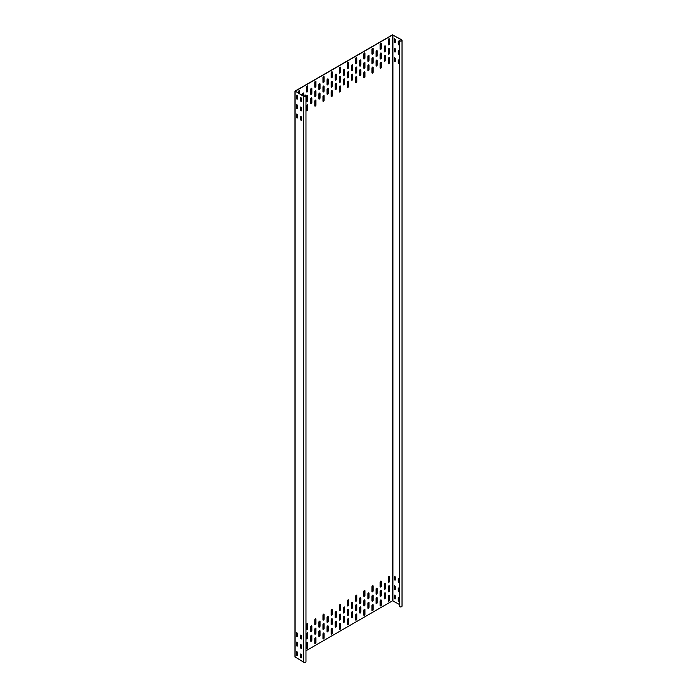 <?xml version="1.0" encoding="UTF-8"?>
<svg xmlns="http://www.w3.org/2000/svg" width="697" height="697" viewBox="0 0 697 697"><rect width="100%" height="100%" fill="white"/><g stroke="black" fill="none" stroke-linecap="round" stroke-linejoin="round"><path stroke-width="1.05" d="M399.294 40.531L399.294 606.346A1.385 0.802 0 0 0 400.81 606.93A1.385 0.802 0 0 0 402.021 606.137L402.021 40.321A1.385 0.802 0 0 0 401.611 39.755L392.463 34.85L295.119 91.054L303.613 96.334A1.385 0.802 0 0 0 305.12 96.508A1.385 0.802 0 0 0 305.974 95.768A1.385 0.802 0 0 0 304.946 94.992L304.885 95.123A1.159 0.671 180 0 1 305.748 95.768A1.159 0.671 180 0 1 305.033 96.386A1.159 0.671 180 0 1 303.77 96.238L295.284 91.15L392.629 34.946L401.446 39.851A1.159 0.671 180 0 1 401.786 40.321A1.159 0.671 180 0 1 400.784 40.984A1.159 0.671 180 0 1 399.52 40.496L399.294 40.531A1.385 0.802 0 0 0 400.81 41.114A1.385 0.802 0 0 0 402.021 40.321M295.119 656.87L303.613 662.15A1.385 0.802 0 0 0 305.12 662.324A1.385 0.802 0 0 0 305.974 661.584L305.974 95.768M305.974 650.789L392.629 600.762L399.294 604.421M399.294 41.698A0.81 0.47 -120 0 0 398.266 41.498L398.266 43.946A0.81 0.47 -120 0 0 399.294 44.939M395.321 42.256L395.321 39.799A0.81 0.47 -120 0 0 394.18 39.137L394.18 41.593A0.81 0.47 -120 0 0 395.321 42.256M399.294 51.125A0.81 0.47 -120 0 0 398.266 50.925L398.266 53.381A0.81 0.47 -120 0 0 399.294 54.366A0.81 0.47 -120 0 1 398.431 53.286L398.431 50.837A0.81 0.47 -120 0 1 398.518 50.524M395.321 51.683L395.321 49.234A0.81 0.47 -120 0 0 394.18 48.572L394.18 51.02A0.81 0.47 -120 0 0 395.321 51.683M399.294 60.561A0.81 0.47 -120 0 0 398.266 60.36L398.266 62.808A0.81 0.47 -120 0 0 399.294 63.802M395.321 61.109L395.321 58.661A0.81 0.47 -120 0 0 394.18 57.999L394.18 60.456A0.81 0.47 -120 0 0 395.321 61.109M399.294 601.328A0.81 0.47 60 0 1 398.266 600.335L398.266 597.887A0.81 0.47 60 0 1 399.294 598.087M395.321 596.188L395.321 598.636A0.81 0.47 60 0 1 394.18 597.974L394.18 595.526A0.81 0.47 60 0 1 395.321 596.188M398.266 590.908L398.431 590.812A0.81 0.47 60 0 0 399.294 591.875A0.81 0.47 60 0 1 398.266 590.908L398.266 588.451A0.81 0.47 60 0 1 399.294 588.651M395.321 586.752L395.321 589.209A0.81 0.47 60 0 1 394.18 588.547L394.18 586.099A0.81 0.47 60 0 1 395.321 586.752M399.294 582.465A0.81 0.47 60 0 1 398.266 581.472L398.266 579.024A0.81 0.47 60 0 1 399.294 579.224M395.321 577.325L395.321 579.773A0.81 0.47 60 0 1 394.18 579.12L394.18 576.663A0.81 0.47 60 0 1 395.321 577.325M303.692 96.195L303.692 93.363A0.81 0.47 120 0 0 302.55 94.025L302.55 95.533M310.714 94.025A0.81 0.47 120 0 0 311.855 93.363L311.855 88.65A0.81 0.47 120 0 0 310.714 89.312L310.714 94.025M318.886 89.312A0.81 0.47 120 0 0 320.028 88.65L320.028 83.936A0.81 0.47 120 0 0 318.886 84.59L318.886 89.312M327.05 84.598A0.81 0.47 120 0 0 328.191 83.936L328.191 79.223A0.81 0.47 120 0 0 327.05 79.876L327.05 84.598M335.213 79.876A0.81 0.47 120 0 0 336.363 79.223L336.363 74.501A0.81 0.47 120 0 0 335.213 75.163L335.213 79.876M343.386 75.163A0.81 0.47 120 0 0 344.527 74.501L344.527 69.787A0.81 0.47 120 0 0 343.386 70.449L343.386 75.163M351.549 70.449A0.81 0.47 120 0 0 352.691 69.787L352.691 65.074A0.81 0.47 120 0 0 351.549 65.736L351.549 70.449M359.713 65.736A0.81 0.47 120 0 0 360.863 65.074L360.863 60.36A0.81 0.47 120 0 0 359.713 61.022L359.713 65.736M367.885 61.022A0.81 0.47 120 0 0 369.027 60.36L369.027 55.647A0.81 0.47 120 0 0 367.885 56.3L367.885 61.022M376.049 56.3A0.81 0.47 120 0 0 377.19 55.647L377.19 50.925A0.81 0.47 120 0 0 376.049 51.587L376.049 56.3M384.221 51.587A0.81 0.47 120 0 0 385.363 50.925L385.363 46.211A0.81 0.47 120 0 0 384.221 46.873L384.221 51.587M310.714 103.452A0.81 0.47 120 0 0 311.855 102.79L311.855 98.077A0.81 0.47 120 0 0 310.714 98.739L310.714 103.452M318.886 98.739A0.81 0.47 120 0 0 320.028 98.077L320.028 93.363A0.81 0.47 120 0 0 318.886 94.025L318.886 98.739M327.05 94.025A0.81 0.47 120 0 0 328.191 93.363L328.191 88.65A0.81 0.47 120 0 0 327.05 89.312L327.05 94.025M335.213 89.312A0.81 0.47 120 0 0 336.363 88.65L336.363 83.936A0.81 0.47 120 0 0 335.213 84.598L335.213 89.312M343.386 84.598A0.81 0.47 120 0 0 344.527 83.936L344.527 79.223A0.81 0.47 120 0 0 343.386 79.876L343.386 84.598M351.549 79.876A0.81 0.47 120 0 0 352.691 79.223L352.691 74.501A0.81 0.47 120 0 0 351.549 75.163L351.549 79.876M359.713 75.163A0.81 0.47 120 0 0 360.863 74.501L360.863 69.787A0.81 0.47 120 0 0 359.713 70.449L359.713 75.163M367.885 70.449A0.81 0.47 120 0 0 369.027 69.787L369.027 65.074A0.81 0.47 120 0 0 367.885 65.736L367.885 70.449M299.605 93.834L299.605 91.011A0.81 0.47 120 0 0 298.464 91.664L298.464 93.171M306.636 91.664A0.81 0.47 120 0 0 307.778 91.011L307.778 86.289A0.81 0.47 120 0 0 306.636 86.951L306.636 91.664M306.636 101.1A0.81 0.47 120 0 0 307.778 100.438L307.778 95.724A0.81 0.47 120 0 0 306.636 96.378L306.636 101.1M306.636 110.527A0.81 0.47 120 0 0 307.778 109.865L307.778 105.151A0.81 0.47 120 0 0 306.636 105.813L306.636 110.527M314.8 86.951A0.81 0.47 120 0 0 315.941 86.289L315.941 81.575A0.81 0.47 120 0 0 314.8 82.237L314.8 86.951M314.8 96.378A0.81 0.47 120 0 0 315.941 95.724L315.941 91.011A0.81 0.47 120 0 0 314.8 91.664L314.8 96.378M314.8 105.813A0.81 0.47 120 0 0 315.941 105.151L315.941 100.438A0.81 0.47 120 0 0 314.8 101.1L314.8 105.813M322.964 82.237A0.81 0.47 120 0 0 324.105 81.575L324.105 76.862A0.81 0.47 120 0 0 322.964 77.524L322.964 82.237M322.964 91.664A0.81 0.47 120 0 0 324.105 91.011L324.105 86.289A0.81 0.47 120 0 0 322.964 86.951L322.964 91.664M322.964 101.1A0.81 0.47 120 0 0 324.105 100.438L324.105 95.724A0.81 0.47 120 0 0 322.964 96.378L322.964 101.1M331.136 77.524A0.81 0.47 120 0 0 332.277 76.862L332.277 72.148A0.81 0.47 120 0 0 331.136 72.81L331.136 77.524M331.136 86.951A0.81 0.47 120 0 0 332.277 86.289L332.277 81.575A0.81 0.47 120 0 0 331.136 82.237L331.136 86.951M331.136 96.378A0.81 0.47 120 0 0 332.277 95.724L332.277 91.011A0.81 0.47 120 0 0 331.136 91.664L331.136 96.378M339.3 72.81A0.81 0.47 120 0 0 340.441 72.148L340.441 67.435A0.81 0.47 120 0 0 339.3 68.088L339.3 72.81M339.3 82.237A0.81 0.47 120 0 0 340.441 81.575L340.441 76.862A0.81 0.47 120 0 0 339.3 77.524L339.3 82.237M339.3 91.664A0.81 0.47 120 0 0 340.441 91.011L340.441 86.289A0.81 0.47 120 0 0 339.3 86.951L339.3 91.664M347.463 68.088A0.81 0.47 120 0 0 348.613 67.435L348.613 62.713A0.81 0.47 120 0 0 347.463 63.375L347.463 68.088M347.463 77.524A0.81 0.47 120 0 0 348.613 76.862L348.613 72.148A0.81 0.47 120 0 0 347.463 72.81L347.463 77.524M347.463 86.951A0.81 0.47 120 0 0 348.613 86.289L348.613 81.575A0.81 0.47 120 0 0 347.463 82.237L347.463 86.951M355.636 63.375A0.81 0.47 120 0 0 356.777 62.713L356.777 57.999A0.81 0.47 120 0 0 355.636 58.661L355.636 63.375M355.636 72.81A0.81 0.47 120 0 0 356.777 72.148L356.777 67.435A0.81 0.47 120 0 0 355.636 68.088L355.636 72.81M355.636 82.237A0.81 0.47 120 0 0 356.777 81.575L356.777 76.862A0.81 0.47 120 0 0 355.636 77.524L355.636 82.237M363.799 58.661A0.81 0.47 120 0 0 364.94 57.999L364.94 53.286A0.81 0.47 120 0 0 363.799 53.948L363.799 58.661M363.799 68.088A0.81 0.47 120 0 0 364.94 67.435L364.94 62.713A0.81 0.47 120 0 0 363.799 63.375L363.799 68.088M363.799 77.524A0.81 0.47 120 0 0 364.94 76.862L364.94 72.148A0.81 0.47 120 0 0 363.799 72.81L363.799 77.524M371.963 53.948A0.81 0.47 120 0 0 373.113 53.286L373.113 48.572A0.81 0.47 120 0 0 371.963 49.234L371.963 53.948M371.963 63.375A0.81 0.47 120 0 0 373.113 62.713L373.113 57.999A0.81 0.47 120 0 0 371.963 58.661L371.963 63.375M371.963 72.81A0.81 0.47 120 0 0 373.113 72.148L373.113 67.435A0.81 0.47 120 0 0 371.963 68.088L371.963 72.81M380.135 49.234A0.81 0.47 120 0 0 381.276 48.572L381.276 43.859A0.81 0.47 120 0 0 380.135 44.512L380.135 49.234M380.135 58.661A0.81 0.47 120 0 0 381.276 57.999L381.276 53.286A0.81 0.47 120 0 0 380.135 53.948L380.135 58.661M380.135 68.088A0.81 0.47 120 0 0 381.276 67.435L381.276 62.713A0.81 0.47 120 0 0 380.135 63.375L380.135 68.088M388.299 44.512A0.81 0.47 120 0 0 389.44 43.859L389.44 39.137A0.81 0.47 120 0 0 388.299 39.799L388.299 44.512M388.299 53.948A0.81 0.47 120 0 0 389.44 53.286L389.44 48.572A0.81 0.47 120 0 0 388.299 49.234L388.299 53.948M388.299 63.375A0.81 0.47 120 0 0 389.44 62.713L389.44 57.999A0.81 0.47 120 0 0 388.299 58.661L388.299 63.375M306.636 643.34A0.81 0.47 -60 0 1 307.778 642.678L307.778 647.391A0.81 0.47 -60 0 1 306.636 648.053L306.636 643.34M306.636 633.904A0.81 0.47 -60 0 1 307.778 633.251L307.778 637.964A0.81 0.47 -60 0 1 306.636 638.618L306.636 633.904M306.636 624.477A0.81 0.47 -60 0 1 307.778 623.815L307.778 628.528A0.81 0.47 -60 0 1 306.636 629.191L306.636 624.477M314.8 638.618A0.81 0.47 -60 0 1 315.941 637.964L315.941 642.678A0.81 0.47 -60 0 1 314.8 643.34L314.8 638.618M314.8 629.191A0.81 0.47 -60 0 1 315.941 628.528L315.941 633.251A0.81 0.47 -60 0 1 314.8 633.904L314.8 629.191M314.8 619.764A0.81 0.47 -60 0 1 315.941 619.102L315.941 623.815A0.81 0.47 -60 0 1 314.8 624.477L314.8 619.764M322.964 633.904A0.81 0.47 -60 0 1 324.105 633.251L324.105 637.964A0.81 0.47 -60 0 1 322.964 638.618L322.964 633.904M322.964 624.477A0.81 0.47 -60 0 1 324.105 623.815L324.105 628.528A0.81 0.47 -60 0 1 322.964 629.191L322.964 624.477M322.964 615.05A0.81 0.47 -60 0 1 324.105 614.388L324.105 619.102A0.81 0.47 -60 0 1 322.964 619.764L322.964 615.05M331.136 629.191A0.81 0.47 -60 0 1 332.277 628.528L332.277 633.251A0.81 0.47 -60 0 1 331.136 633.904L331.136 629.191M331.136 619.764A0.81 0.47 -60 0 1 332.277 619.102L332.277 623.815A0.81 0.47 -60 0 1 331.136 624.477L331.136 619.764M331.136 610.328A0.81 0.47 -60 0 1 332.277 609.675L332.277 614.388A0.81 0.47 -60 0 1 331.136 615.05L331.136 610.328M339.3 624.477A0.81 0.47 -60 0 1 340.441 623.815L340.441 628.528A0.81 0.47 -60 0 1 339.3 629.191L339.3 624.477M339.3 615.05A0.81 0.47 -60 0 1 340.441 614.388L340.441 619.102A0.81 0.47 -60 0 1 339.3 619.764L339.3 615.05M339.3 605.615A0.81 0.47 -60 0 1 340.441 604.952L340.441 609.675A0.81 0.47 -60 0 1 339.3 610.328L339.3 605.615M347.463 619.764A0.81 0.47 -60 0 1 348.613 619.102L348.613 623.815A0.81 0.47 -60 0 1 347.463 624.477L347.463 619.764M347.463 610.328A0.81 0.47 -60 0 1 348.613 609.675L348.613 614.388A0.81 0.47 -60 0 1 347.463 615.05L347.463 610.328M347.463 600.901A0.81 0.47 -60 0 1 348.613 600.239L348.613 604.952A0.81 0.47 -60 0 1 347.463 605.615L347.463 600.901M355.636 615.05A0.81 0.47 -60 0 1 356.777 614.388L356.777 619.102A0.81 0.47 -60 0 1 355.636 619.764L355.636 615.05M355.636 605.615A0.81 0.47 -60 0 1 356.777 604.952L356.777 609.675A0.81 0.47 -60 0 1 355.636 610.328L355.636 605.615M355.636 596.188A0.81 0.47 -60 0 1 356.777 595.526L356.777 600.239A0.81 0.47 -60 0 1 355.636 600.901L355.636 596.188M363.799 610.328A0.81 0.47 -60 0 1 364.94 609.675L364.94 614.388A0.81 0.47 -60 0 1 363.799 615.05L363.799 610.328M363.799 600.901A0.81 0.47 -60 0 1 364.94 600.239L364.94 604.952A0.81 0.47 -60 0 1 363.799 605.615L363.799 600.901M363.799 591.474A0.81 0.47 -60 0 1 364.94 590.812L364.94 595.526A0.81 0.47 -60 0 1 363.799 596.188L363.799 591.474M371.963 605.615A0.81 0.47 -60 0 1 373.113 604.952L373.113 609.675A0.81 0.47 -60 0 1 371.963 610.328L371.963 605.615M371.963 596.188A0.81 0.47 -60 0 1 373.113 595.526L373.113 600.239A0.81 0.47 -60 0 1 371.963 600.901L371.963 596.188M371.963 586.752A0.81 0.47 -60 0 1 373.113 586.099L373.113 590.812A0.81 0.47 -60 0 1 371.963 591.474L371.963 586.752M380.135 600.901A0.81 0.47 -60 0 1 381.276 600.239L381.276 604.952A0.81 0.47 -60 0 1 380.135 605.615L380.135 600.901M380.135 591.474A0.81 0.47 -60 0 1 381.276 590.812L381.276 595.526A0.81 0.47 -60 0 1 380.135 596.188L380.135 591.474M380.135 582.039A0.81 0.47 -60 0 1 381.276 581.376L381.276 586.099A0.81 0.47 -60 0 1 380.135 586.752L380.135 582.039M388.299 596.188A0.81 0.47 -60 0 1 389.44 595.526L389.44 600.239A0.81 0.47 -60 0 1 388.299 600.901L388.299 596.188M388.299 586.752A0.81 0.47 -60 0 1 389.44 586.099L389.44 590.812A0.81 0.47 -60 0 1 388.299 591.474L388.299 586.752M388.299 577.325A0.81 0.47 -60 0 1 389.44 576.663L389.44 581.376A0.81 0.47 -60 0 1 388.299 582.039L388.299 577.325M376.049 65.736A0.81 0.47 120 0 0 377.19 65.074L377.19 60.36A0.81 0.47 120 0 0 376.049 61.022L376.049 65.736M384.221 61.022A0.81 0.47 120 0 0 385.363 60.36L385.363 55.647A0.81 0.47 120 0 0 384.221 56.3L384.221 61.022M310.714 636.265A0.81 0.47 -60 0 1 311.855 635.603L311.855 640.316A0.81 0.47 -60 0 1 310.714 640.979L310.714 636.265M318.886 631.552A0.81 0.47 -60 0 1 320.028 630.89L320.028 635.603A0.81 0.47 -60 0 1 318.886 636.265L318.886 631.552M327.05 626.838A0.81 0.47 -60 0 1 328.191 626.176L328.191 630.89A0.81 0.47 -60 0 1 327.05 631.552L327.05 626.838M335.213 622.116A0.81 0.47 -60 0 1 336.363 621.463L336.363 626.176A0.81 0.47 -60 0 1 335.213 626.838L335.213 622.116M343.386 617.403A0.81 0.47 -60 0 1 344.527 616.74L344.527 621.463A0.81 0.47 -60 0 1 343.386 622.116L343.386 617.403M351.549 612.689A0.81 0.47 -60 0 1 352.691 612.027L352.691 616.74A0.81 0.47 -60 0 1 351.549 617.403L351.549 612.689M359.713 607.976A0.81 0.47 -60 0 1 360.863 607.314L360.863 612.027A0.81 0.47 -60 0 1 359.713 612.689L359.713 607.976M367.885 603.262A0.81 0.47 -60 0 1 369.027 602.6L369.027 607.314A0.81 0.47 -60 0 1 367.885 607.976L367.885 603.262M376.049 598.54A0.81 0.47 -60 0 1 377.19 597.887L377.19 602.6A0.81 0.47 -60 0 1 376.049 603.262L376.049 598.54M384.221 593.827A0.81 0.47 -60 0 1 385.363 593.164L385.363 597.887A0.81 0.47 -60 0 1 384.221 598.54L384.221 593.827M310.714 626.83A0.81 0.47 -60 0 1 311.855 626.176L311.855 630.89A0.81 0.47 -60 0 1 310.714 631.552L310.714 626.83M318.886 622.116A0.81 0.47 -60 0 1 320.028 621.463L320.028 626.176A0.81 0.47 -60 0 1 318.886 626.838L318.886 622.116M327.05 617.403A0.81 0.47 -60 0 1 328.191 616.74L328.191 621.463A0.81 0.47 -60 0 1 327.05 622.116L327.05 617.403M335.213 612.689A0.81 0.47 -60 0 1 336.363 612.027L336.363 616.74A0.81 0.47 -60 0 1 335.213 617.403L335.213 612.689M343.386 607.976A0.81 0.47 -60 0 1 344.527 607.314L344.527 612.027A0.81 0.47 -60 0 1 343.386 612.689L343.386 607.976M351.549 603.262A0.81 0.47 -60 0 1 352.691 602.6L352.691 607.314A0.81 0.47 -60 0 1 351.549 607.976L351.549 603.262M359.713 598.54A0.81 0.47 -60 0 1 360.863 597.887L360.863 602.6A0.81 0.47 -60 0 1 359.713 603.262L359.713 598.54M367.885 593.827A0.81 0.47 -60 0 1 369.027 593.164L369.027 597.887A0.81 0.47 -60 0 1 367.885 598.54L367.885 593.827M376.049 589.113A0.81 0.47 -60 0 1 377.19 588.451L377.19 593.164A0.81 0.47 -60 0 1 376.049 593.827L376.049 589.113M384.221 584.4A0.81 0.47 -60 0 1 385.363 583.737L385.363 588.451A0.81 0.47 -60 0 1 384.221 589.113L384.221 584.4M300.686 97.58A0.81 0.47 -120 0 0 300.59 97.894L300.59 100.342A0.81 0.47 -120 0 0 301.479 101.405M296.6 95.228A0.81 0.47 -120 0 0 296.504 95.533L296.504 97.981A0.81 0.47 -120 0 0 297.392 99.044M300.686 107.016A0.81 0.47 -120 0 0 300.59 107.321L300.59 109.769A0.81 0.47 -120 0 0 301.479 110.832M296.6 104.655A0.81 0.47 -120 0 0 296.504 104.959L296.504 107.416A0.81 0.47 -120 0 0 297.392 108.479M300.686 116.443A0.81 0.47 -120 0 0 300.59 116.748L300.59 119.204A0.81 0.47 -120 0 0 301.479 120.267M296.6 114.081A0.81 0.47 -120 0 0 296.504 114.395L296.504 116.843A0.81 0.47 -120 0 0 297.392 117.906M301.479 657.794A0.81 0.47 60 0 1 300.59 656.731L300.59 654.274A0.81 0.47 60 0 1 300.686 653.969M297.392 655.433A0.81 0.47 60 0 1 296.504 654.37L296.504 651.922A0.81 0.47 60 0 1 296.6 651.608M301.479 648.358A0.81 0.47 60 0 1 300.59 647.295L300.59 644.847A0.81 0.47 60 0 1 300.686 644.533M297.392 646.006A0.81 0.47 60 0 1 296.504 644.943L296.504 642.486A0.81 0.47 60 0 1 296.6 642.181M301.479 638.931A0.81 0.47 60 0 1 300.59 637.868L300.59 635.411A0.81 0.47 60 0 1 300.686 635.106M297.392 636.57A0.81 0.47 60 0 1 296.504 635.507L296.504 633.059A0.81 0.47 60 0 1 296.6 632.745M304.885 96.413L304.885 95.123M301.566 101.1L301.566 98.643A0.81 0.47 -120 0 0 300.424 97.981L300.424 100.438A0.81 0.47 -120 0 0 301.566 101.1M297.488 98.739L297.488 96.291A0.81 0.47 -120 0 0 296.338 95.628L296.338 98.077A0.81 0.47 -120 0 0 297.488 98.739M301.566 110.527L301.566 108.079A0.81 0.47 -120 0 0 300.424 107.416L300.424 109.865A0.81 0.47 -120 0 0 301.566 110.527M297.488 108.166L297.488 105.717A0.81 0.47 -120 0 0 296.338 105.055L296.338 107.512A0.81 0.47 -120 0 0 297.488 108.166M301.566 119.954L301.566 117.505A0.81 0.47 -120 0 0 300.424 116.843L300.424 119.3A0.81 0.47 -120 0 0 301.566 119.954M297.488 117.601L297.488 115.144A0.81 0.47 -120 0 0 296.338 114.491L296.338 116.939A0.81 0.47 -120 0 0 297.488 117.601M301.566 655.032L301.566 657.48A0.81 0.47 60 0 1 300.424 656.818L300.424 654.37A0.81 0.47 60 0 1 301.566 655.032M297.488 652.671L297.488 655.128A0.81 0.47 60 0 1 296.338 654.466L296.338 652.009A0.81 0.47 60 0 1 297.488 652.671M301.566 645.596L301.566 648.053A0.81 0.47 60 0 1 300.424 647.391L300.424 644.943A0.81 0.47 60 0 1 301.566 645.596M297.488 643.244L297.488 645.692A0.81 0.47 60 0 1 296.338 645.03L296.338 642.582A0.81 0.47 60 0 1 297.488 643.244M301.566 636.169L301.566 638.618A0.81 0.47 60 0 1 300.424 637.964L300.424 635.507A0.81 0.47 60 0 1 301.566 636.169M297.488 633.808L297.488 636.265A0.81 0.47 60 0 1 296.338 635.603L296.338 633.155A0.81 0.47 60 0 1 297.488 633.808M303.526 96.099L303.526 93.267A0.81 0.47 120 0 0 303.439 92.962M310.81 94.33A0.81 0.47 120 0 0 311.698 93.267L311.698 88.554A0.81 0.47 120 0 0 311.603 88.249M318.973 89.617A0.81 0.47 120 0 0 319.862 88.554L319.862 83.84A0.81 0.47 120 0 0 319.766 83.527M327.146 84.903A0.81 0.47 120 0 0 328.026 83.84L328.026 79.127A0.81 0.47 120 0 0 327.938 78.813M335.309 80.19A0.81 0.47 120 0 0 336.198 79.127L336.198 74.413A0.81 0.47 120 0 0 336.102 74.1M343.473 75.476A0.81 0.47 120 0 0 344.362 74.413L344.362 69.691A0.81 0.47 120 0 0 344.266 69.386M351.645 70.754A0.81 0.47 120 0 0 352.534 69.691L352.534 64.978A0.81 0.47 120 0 0 352.438 64.673M359.809 66.041A0.81 0.47 120 0 0 360.697 64.978L360.697 60.264A0.81 0.47 120 0 0 360.602 59.959M367.981 61.327A0.81 0.47 120 0 0 368.861 60.264L368.861 55.551A0.81 0.47 120 0 0 368.765 55.237M376.145 56.614A0.81 0.47 120 0 0 377.033 55.551L377.033 50.837A0.81 0.47 120 0 0 376.938 50.524M384.308 51.9A0.81 0.47 120 0 0 385.197 50.837L385.197 46.115A0.81 0.47 120 0 0 385.101 45.81M310.81 103.766A0.81 0.47 120 0 0 311.698 102.703L311.698 97.981A0.81 0.47 120 0 0 311.603 97.676M318.973 99.044A0.81 0.47 120 0 0 319.862 97.981L319.862 93.267A0.81 0.47 120 0 0 319.766 92.962M327.146 94.33A0.81 0.47 120 0 0 328.026 93.267L328.026 88.554A0.81 0.47 120 0 0 327.938 88.249M335.309 89.617A0.81 0.47 120 0 0 336.198 88.554L336.198 83.84A0.81 0.47 120 0 0 336.102 83.535M343.473 84.903A0.81 0.47 120 0 0 344.362 83.84L344.362 79.127A0.81 0.47 120 0 0 344.266 78.813M351.645 80.19A0.81 0.47 120 0 0 352.534 79.127L352.534 74.413A0.81 0.47 120 0 0 352.438 74.1M359.809 75.476A0.81 0.47 120 0 0 360.697 74.413L360.697 69.691A0.81 0.47 120 0 0 360.602 69.386M367.981 70.754A0.81 0.47 120 0 0 368.861 69.691L368.861 64.978A0.81 0.47 120 0 0 368.765 64.673M299.449 93.738L299.449 90.915A0.81 0.47 120 0 0 299.353 90.601M306.724 91.978A0.81 0.47 120 0 0 307.612 90.915L307.612 86.193A0.81 0.47 120 0 0 307.516 85.888M306.724 101.405A0.81 0.47 120 0 0 307.612 100.342L307.612 95.628A0.81 0.47 120 0 0 307.516 95.315M306.724 110.832A0.81 0.47 120 0 0 307.612 109.769L307.612 105.055A0.81 0.47 120 0 0 307.516 104.75M314.896 87.264A0.81 0.47 120 0 0 315.776 86.201L315.776 81.479A0.81 0.47 120 0 0 315.689 81.174M314.896 96.691A0.81 0.47 120 0 0 315.776 95.628L315.776 90.915A0.81 0.47 120 0 0 315.689 90.601M314.896 106.118A0.81 0.47 120 0 0 315.776 105.055L315.776 100.342A0.81 0.47 120 0 0 315.689 100.037M323.06 82.542A0.81 0.47 120 0 0 323.948 81.479L323.948 76.766A0.81 0.47 120 0 0 323.852 76.461M323.06 91.978A0.81 0.47 120 0 0 323.948 90.915L323.948 86.201A0.81 0.47 120 0 0 323.852 85.888M323.06 101.405A0.81 0.47 120 0 0 323.948 100.342L323.948 95.628A0.81 0.47 120 0 0 323.852 95.315M331.223 77.829A0.81 0.47 120 0 0 332.112 76.766L332.112 72.052A0.81 0.47 120 0 0 332.016 71.747M331.223 87.264A0.81 0.47 120 0 0 332.112 86.201L332.112 81.479A0.81 0.47 120 0 0 332.016 81.174M331.223 96.691A0.81 0.47 120 0 0 332.112 95.628L332.112 90.915A0.81 0.47 120 0 0 332.016 90.601M339.395 73.115A0.81 0.47 120 0 0 340.275 72.052L340.275 67.339A0.81 0.47 120 0 0 340.188 67.025M339.395 82.542A0.81 0.47 120 0 0 340.275 81.479L340.275 76.766A0.81 0.47 120 0 0 340.188 76.461M339.395 91.978A0.81 0.47 120 0 0 340.275 90.915L340.275 86.201A0.81 0.47 120 0 0 340.188 85.888M347.559 68.402A0.81 0.47 120 0 0 348.448 67.339L348.448 62.625A0.81 0.47 120 0 0 348.352 62.312M347.559 77.829A0.81 0.47 120 0 0 348.448 76.766L348.448 72.052A0.81 0.47 120 0 0 348.352 71.747M347.559 87.264A0.81 0.47 120 0 0 348.448 86.201L348.448 81.479A0.81 0.47 120 0 0 348.352 81.174M355.731 63.688A0.81 0.47 120 0 0 356.611 62.625L356.611 57.903A0.81 0.47 120 0 0 356.515 57.598M355.731 73.115A0.81 0.47 120 0 0 356.611 72.052L356.611 67.339A0.81 0.47 120 0 0 356.515 67.025M355.731 82.542A0.81 0.47 120 0 0 356.611 81.479L356.611 76.766A0.81 0.47 120 0 0 356.515 76.461M363.895 58.966A0.81 0.47 120 0 0 364.784 57.903L364.784 53.19A0.81 0.47 120 0 0 364.688 52.885M363.895 68.402A0.81 0.47 120 0 0 364.784 67.339L364.784 62.625A0.81 0.47 120 0 0 364.688 62.312M363.895 77.829A0.81 0.47 120 0 0 364.784 76.766L364.784 72.052A0.81 0.47 120 0 0 364.688 71.747M372.059 54.253A0.81 0.47 120 0 0 372.947 53.19L372.947 48.476A0.81 0.47 120 0 0 372.851 48.171M372.059 63.688A0.81 0.47 120 0 0 372.947 62.625L372.947 57.903A0.81 0.47 120 0 0 372.851 57.598M372.059 73.115A0.81 0.47 120 0 0 372.947 72.052L372.947 67.339A0.81 0.47 120 0 0 372.851 67.025M380.231 49.539A0.81 0.47 120 0 0 381.111 48.476L381.111 43.763A0.81 0.47 120 0 0 381.024 43.449M380.231 58.966A0.81 0.47 120 0 0 381.111 57.903L381.111 53.19A0.81 0.47 120 0 0 381.024 52.885M380.231 68.402A0.81 0.47 120 0 0 381.111 67.339L381.111 62.625A0.81 0.47 120 0 0 381.024 62.312M388.395 44.826A0.81 0.47 120 0 0 389.283 43.763L389.283 39.049A0.81 0.47 120 0 0 389.187 38.736M388.395 54.253A0.81 0.47 120 0 0 389.283 53.19L389.283 48.476A0.81 0.47 120 0 0 389.187 48.171M388.395 63.688A0.81 0.47 120 0 0 389.283 62.625L389.283 57.903A0.81 0.47 120 0 0 389.187 57.598M307.516 642.277A0.81 0.47 -60 0 1 307.612 642.582L307.612 647.295A0.81 0.47 -60 0 1 306.724 648.358M307.516 632.841A0.81 0.47 -60 0 1 307.612 633.155L307.612 637.868A0.81 0.47 -60 0 1 306.724 638.931M307.516 623.414A0.81 0.47 -60 0 1 307.612 623.719L307.612 628.441A0.81 0.47 -60 0 1 306.724 629.504M315.689 637.555A0.81 0.47 -60 0 1 315.776 637.868L315.776 642.582A0.81 0.47 -60 0 1 314.896 643.645M315.689 628.128A0.81 0.47 -60 0 1 315.776 628.441L315.776 633.155A0.81 0.47 -60 0 1 314.896 634.218M315.689 618.701A0.81 0.47 -60 0 1 315.776 619.006L315.776 623.719A0.81 0.47 -60 0 1 314.896 624.782M323.852 632.841A0.81 0.47 -60 0 1 323.948 633.155L323.948 637.868A0.81 0.47 -60 0 1 323.06 638.931M323.852 623.414A0.81 0.47 -60 0 1 323.948 623.719L323.948 628.441A0.81 0.47 -60 0 1 323.06 629.504M323.852 613.987A0.81 0.47 -60 0 1 323.948 614.292L323.948 619.006A0.81 0.47 -60 0 1 323.06 620.069M332.016 628.128A0.81 0.47 -60 0 1 332.112 628.441L332.112 633.155A0.81 0.47 -60 0 1 331.223 634.218M332.016 618.701A0.81 0.47 -60 0 1 332.112 619.006L332.112 623.719A0.81 0.47 -60 0 1 331.223 624.782M332.016 609.265A0.81 0.47 -60 0 1 332.112 609.579L332.112 614.292A0.81 0.47 -60 0 1 331.223 615.355M340.188 623.414A0.81 0.47 -60 0 1 340.275 623.719L340.275 628.441A0.81 0.47 -60 0 1 339.395 629.504M340.188 613.987A0.81 0.47 -60 0 1 340.275 614.292L340.275 619.006A0.81 0.47 -60 0 1 339.395 620.069M340.188 604.552A0.81 0.47 -60 0 1 340.275 604.865L340.275 609.579A0.81 0.47 -60 0 1 339.395 610.642M348.352 618.701A0.81 0.47 -60 0 1 348.448 619.006L348.448 623.719A0.81 0.47 -60 0 1 347.559 624.782M348.352 609.265A0.81 0.47 -60 0 1 348.448 609.579L348.448 614.292A0.81 0.47 -60 0 1 347.559 615.355M348.352 599.838A0.81 0.47 -60 0 1 348.448 600.143L348.448 604.865A0.81 0.47 -60 0 1 347.559 605.928M356.515 613.987A0.81 0.47 -60 0 1 356.611 614.292L356.611 619.006A0.81 0.47 -60 0 1 355.731 620.069M356.515 604.552A0.81 0.47 -60 0 1 356.611 604.865L356.611 609.579A0.81 0.47 -60 0 1 355.731 610.642M356.515 595.125A0.81 0.47 -60 0 1 356.611 595.43L356.611 600.143A0.81 0.47 -60 0 1 355.731 601.206M364.688 609.265A0.81 0.47 -60 0 1 364.784 609.579L364.784 614.292A0.81 0.47 -60 0 1 363.895 615.355M364.688 599.838A0.81 0.47 -60 0 1 364.784 600.143L364.784 604.865A0.81 0.47 -60 0 1 363.895 605.928M364.688 590.411A0.81 0.47 -60 0 1 364.784 590.716L364.784 595.43A0.81 0.47 -60 0 1 363.895 596.493M372.851 604.552A0.81 0.47 -60 0 1 372.947 604.865L372.947 609.579A0.81 0.47 -60 0 1 372.059 610.642M372.851 595.125A0.81 0.47 -60 0 1 372.947 595.43L372.947 600.143A0.81 0.47 -60 0 1 372.059 601.206M372.851 585.689A0.81 0.47 -60 0 1 372.947 586.003L372.947 590.716A0.81 0.47 -60 0 1 372.059 591.779M381.024 599.838A0.81 0.47 -60 0 1 381.111 600.143L381.111 604.865A0.81 0.47 -60 0 1 380.231 605.928M381.024 590.411A0.81 0.47 -60 0 1 381.111 590.716L381.111 595.43A0.81 0.47 -60 0 1 380.231 596.493M381.024 580.976A0.81 0.47 -60 0 1 381.111 581.289L381.111 586.003A0.81 0.47 -60 0 1 380.231 587.066M389.187 595.125A0.81 0.47 -60 0 1 389.283 595.43L389.283 600.143A0.81 0.47 -60 0 1 388.395 601.206M389.187 585.689A0.81 0.47 -60 0 1 389.283 586.003L389.283 590.716A0.81 0.47 -60 0 1 388.395 591.779M389.187 576.262A0.81 0.47 -60 0 1 389.283 576.567L389.283 581.289A0.81 0.47 -60 0 1 388.395 582.352M376.145 66.041A0.81 0.47 120 0 0 377.033 64.978L377.033 60.264A0.81 0.47 120 0 0 376.938 59.959M384.308 61.327A0.81 0.47 120 0 0 385.197 60.264L385.197 55.551A0.81 0.47 120 0 0 385.101 55.237M311.603 635.202A0.81 0.47 -60 0 1 311.698 635.507L311.698 640.221A0.81 0.47 -60 0 1 310.81 641.284M319.766 630.489A0.81 0.47 -60 0 1 319.862 630.794L319.862 635.507A0.81 0.47 -60 0 1 318.973 636.57M327.938 625.775A0.81 0.47 -60 0 1 328.026 626.08L328.026 630.794A0.81 0.47 -60 0 1 327.146 631.857M336.102 621.053A0.81 0.47 -60 0 1 336.198 621.367L336.198 626.08A0.81 0.47 -60 0 1 335.309 627.143M344.266 616.34A0.81 0.47 -60 0 1 344.362 616.653L344.362 621.367A0.81 0.47 -60 0 1 343.473 622.43M352.438 611.626A0.81 0.47 -60 0 1 352.534 611.931L352.534 616.653A0.81 0.47 -60 0 1 351.645 617.716M360.602 606.913A0.81 0.47 -60 0 1 360.697 607.218L360.697 611.931A0.81 0.47 -60 0 1 359.809 612.994M368.765 602.199A0.81 0.47 -60 0 1 368.861 602.504L368.861 607.218A0.81 0.47 -60 0 1 367.981 608.281M376.938 597.477A0.81 0.47 -60 0 1 377.033 597.791L377.033 602.504A0.81 0.47 -60 0 1 376.145 603.567M385.101 592.764A0.81 0.47 -60 0 1 385.197 593.077L385.197 597.791A0.81 0.47 -60 0 1 384.308 598.854M311.603 625.767A0.81 0.47 -60 0 1 311.698 626.08L311.698 630.794A0.81 0.47 -60 0 1 310.81 631.857M319.766 621.053A0.81 0.47 -60 0 1 319.862 621.367L319.862 626.08A0.81 0.47 -60 0 1 318.973 627.143M327.938 616.34A0.81 0.47 -60 0 1 328.026 616.653L328.026 621.367A0.81 0.47 -60 0 1 327.146 622.43M336.102 611.626A0.81 0.47 -60 0 1 336.198 611.931L336.198 616.653A0.81 0.47 -60 0 1 335.309 617.716M344.266 606.913A0.81 0.47 -60 0 1 344.362 607.218L344.362 611.931A0.81 0.47 -60 0 1 343.473 612.994M352.438 602.199A0.81 0.47 -60 0 1 352.534 602.504L352.534 607.218A0.81 0.47 -60 0 1 351.645 608.281M360.602 597.477A0.81 0.47 -60 0 1 360.697 597.791L360.697 602.504A0.81 0.47 -60 0 1 359.809 603.567M368.765 592.764A0.81 0.47 -60 0 1 368.861 593.077L368.861 597.791A0.81 0.47 -60 0 1 367.981 598.854M376.938 588.05A0.81 0.47 -60 0 1 377.033 588.355L377.033 593.077A0.81 0.47 -60 0 1 376.145 594.14M385.101 583.337A0.81 0.47 -60 0 1 385.197 583.642L385.197 588.355A0.81 0.47 -60 0 1 384.308 589.418M398.518 41.097A0.81 0.47 -120 0 0 398.431 41.402L398.431 43.859A0.81 0.47 -120 0 0 399.294 44.922M394.441 38.736A0.81 0.47 -120 0 0 394.345 39.049L394.345 41.498A0.81 0.47 -120 0 0 395.234 42.561M394.441 48.171A0.81 0.47 -120 0 0 394.345 48.476L394.345 50.925A0.81 0.47 -120 0 0 395.234 51.987M398.518 59.959A0.81 0.47 -120 0 0 398.431 60.264L398.431 62.713A0.81 0.47 -120 0 0 399.294 63.784M394.441 57.598A0.81 0.47 -120 0 0 394.345 57.903L394.345 60.36A0.81 0.47 -120 0 0 395.234 61.423M399.294 601.311A0.81 0.47 60 0 1 398.431 600.239L398.431 597.791A0.81 0.47 60 0 1 398.518 597.477M395.234 598.95A0.81 0.47 60 0 1 394.345 597.887L394.345 595.43A0.81 0.47 60 0 1 394.441 595.125M398.431 590.812L398.431 588.355A0.81 0.47 60 0 1 398.518 588.05M395.234 589.514A0.81 0.47 60 0 1 394.345 588.451L394.345 586.003A0.81 0.47 60 0 1 394.441 585.689M399.294 582.448A0.81 0.47 60 0 1 398.431 581.376L398.431 578.928A0.81 0.47 60 0 1 398.518 578.623M395.234 580.087A0.81 0.47 60 0 1 394.345 579.024L394.345 576.567A0.81 0.47 60 0 1 394.441 576.262M401.446 40.792L401.446 39.851M392.951 600.762L392.951 34.946M392.629 600.762L392.629 34.946M303.613 662.15L303.613 96.334M295.119 657.245L295.119 91.429M294.979 657.062L294.979 91.246"/></g></svg>
